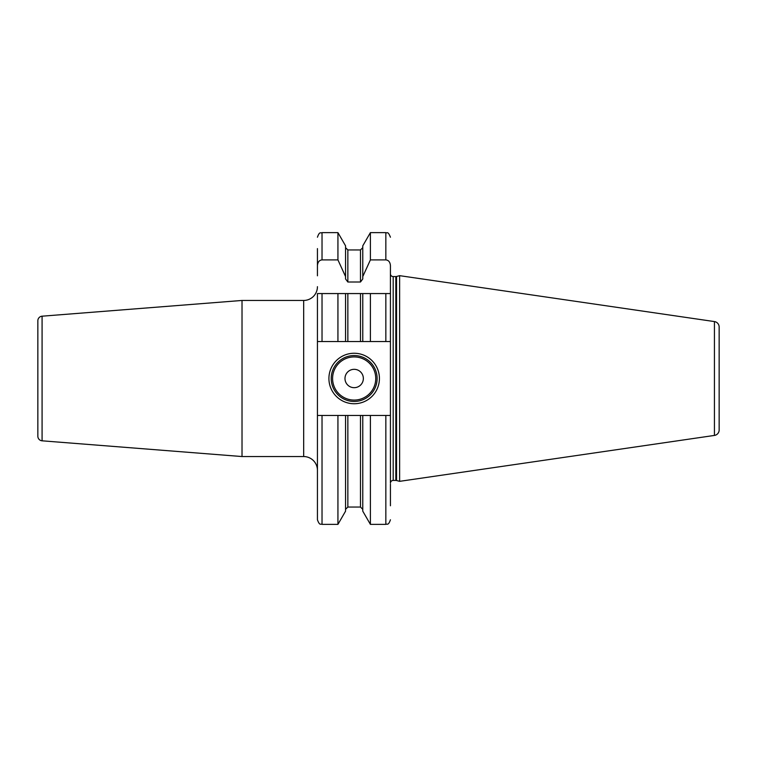 <?xml version="1.0" encoding="UTF-8"?>
<svg xmlns="http://www.w3.org/2000/svg" width="757" height="757" viewBox="0 0 757 757"><rect width="100%" height="100%" fill="white"/><g stroke="black" fill="none" stroke-linecap="round" stroke-linejoin="round"><path stroke-width="1.14" d="M317.438 275.803L317.438 248.599M317.438 293.565L317.438 341.539L347.851 341.539L345.561 341.539L345.561 293.565L317.438 293.565L322.028 293.565L322.028 341.539M390.432 273.826A2.754 2.754 0 0 0 393.195 276.579L395.826 276.579A2.754 2.754 0 0 0 396.545 276.485L399.62 275.662L399.62 481.338L396.545 480.515A2.754 2.754 0 0 0 395.826 480.421L393.195 480.421A2.754 2.754 0 0 0 390.432 483.174L390.432 415.461L385.843 415.461L385.843 524.374L370.4 524.374L362.773 511.164L362.773 415.461L345.561 415.461L345.561 511.164L337.934 524.374L337.934 415.461L322.028 415.461L322.028 524.374C320.807 523.522 319.757 526.172 317.438 519.785L317.438 341.539M317.438 265.593C317.76 262.073 319.293 260.171 322.028 259.897L337.934 259.897L337.934 232.626L322.028 232.626L322.028 259.897M322.028 415.461L317.438 415.461M337.934 232.626L345.561 245.836L345.561 278.973L347.851 282.011L360.483 282.011L362.773 278.973L362.773 276.579L370.4 259.897L385.843 259.897C388.587 260.171 390.11 262.073 390.432 265.593L390.432 293.565L360.483 293.565L360.483 341.539L362.773 341.539L347.851 341.539L347.851 293.565L337.934 293.565L337.934 341.539M370.4 341.539L362.773 341.539L362.773 293.565L370.4 293.565L370.4 341.539L390.432 341.539L390.432 293.565L385.843 293.565L385.843 341.539M360.483 293.565L347.851 293.565M345.561 276.579L337.934 259.897M345.561 415.461L337.934 415.461M362.773 276.579L362.773 245.836L370.4 232.626L370.4 259.897M362.773 415.461L370.4 415.461L370.4 524.374M385.843 415.461L370.4 415.461M390.432 341.539L390.432 423.57M390.432 293.565L390.432 265.593M390.432 505.78L390.432 484.187M399.62 481.338L714.438 435.426A5.507 5.507 0 0 0 719.15 429.976L719.15 327.024A5.507 5.507 0 0 0 714.438 321.574L714.438 435.426M399.62 275.662L714.438 321.574M719.15 327.024L719.15 429.976M719.15 334.887L719.15 422.113M242.022 300.453L42.08 316.189A4.589 4.589 0 0 0 37.85 320.769L37.85 436.231A4.589 4.589 0 0 0 42.08 440.811L242.022 456.547L242.022 300.453L303.671 300.453A13.777 13.777 0 0 0 317.438 286.676M242.022 456.547L303.671 456.547L303.671 300.453M317.438 470.324A13.777 13.777 0 0 0 303.671 456.547M328.917 378.5A25.246 25.246 0 0 1 354.172 353.254A25.246 25.246 0 0 1 379.418 378.5A25.246 25.246 0 0 1 354.172 403.746A25.246 25.246 0 0 1 328.917 378.5M331.216 378.5A22.956 22.956 0 0 1 354.172 355.544A22.956 22.956 0 0 1 377.118 378.5A22.956 22.956 0 0 1 354.172 401.456A22.956 22.956 0 0 1 331.216 378.5M344.984 378.5A9.179 9.179 0 0 0 354.172 387.679A9.179 9.179 0 0 0 363.351 378.5A9.179 9.179 0 0 0 354.172 369.321A9.179 9.179 0 0 0 344.984 378.5M360.483 282.011L360.483 249.952L347.851 249.952L347.851 282.011M347.851 415.461L347.851 507.048L345.561 509.338M347.851 507.048L360.483 507.048L360.483 415.461M385.843 259.897L385.843 232.626L370.4 232.626M393.195 480.421L393.195 276.579M395.826 480.421L395.826 276.579M396.545 480.515L396.545 276.485M42.08 316.189L42.08 440.811M332.588 378.5A21.575 21.575 0 0 0 354.172 400.075A21.575 21.575 0 0 0 375.746 378.5A21.575 21.575 0 0 0 354.172 356.925A21.575 21.575 0 0 0 332.588 378.5M322.028 232.626C320.675 233.506 319.624 230.932 317.438 237.215M337.934 524.374L322.028 524.374M347.851 249.952L345.561 247.662M360.483 249.952L362.773 247.662M360.483 507.048L362.773 509.338M385.843 524.374C387.206 523.494 388.256 526.068 390.432 519.785M385.843 232.626C387.092 233.676 387.716 230.393 390.432 237.215"/></g></svg>
